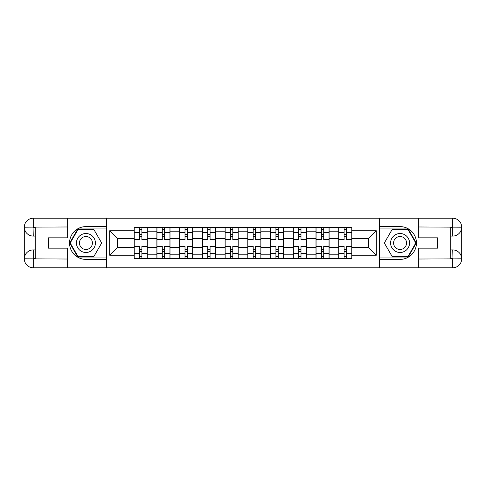 <?xml version="1.0" encoding="UTF-8"?>
<svg xmlns="http://www.w3.org/2000/svg" width="486" height="486" viewBox="0 0 486 486"><rect width="100%" height="100%" fill="white"/><g stroke="black" fill="none" stroke-linecap="round" stroke-linejoin="round"><path stroke-width="0.73" d="M63.35 267.768L422.65 267.768M422.65 218.232L63.35 218.232M156.887 258.661L156.887 231.779L147.276 231.779L147.276 258.661M147.276 231.779L147.276 227.339M156.887 231.779L156.887 227.339M170.003 227.339L170.003 258.661M179.62 258.661L179.62 227.339M192.735 227.339L192.735 258.661M202.346 258.661L202.346 227.339M215.462 227.339L215.462 258.661M225.079 258.661L225.079 227.339M238.195 227.339L238.195 258.661M247.805 258.661L247.805 227.339M260.921 227.339L260.921 258.661M270.538 258.661L270.538 227.339M283.654 227.339L283.654 258.661M293.265 258.661L293.265 227.339M306.38 227.339L306.38 258.661M315.997 258.661L315.997 227.339M329.113 227.339L329.113 258.661M338.724 258.661L338.724 227.339M338.724 247.52L329.113 247.52M315.997 247.52L306.38 247.52M293.265 247.52L283.654 247.52M270.538 247.52L260.921 247.52M247.805 247.52L238.195 247.52M225.079 247.52L215.462 247.52M202.346 247.52L192.735 247.52M179.62 247.52L170.003 247.52M156.887 247.52L147.276 247.52M338.724 238.48L329.113 238.48M315.997 238.48L306.38 238.48M293.265 238.48L283.654 238.48M270.538 238.48L260.921 238.48M247.805 238.48L238.195 238.48M225.079 238.48L215.462 238.48M202.346 238.48L192.735 238.48M179.62 238.48L170.003 238.48M156.887 238.48L147.276 238.48M117.405 247.52L134.16 247.52L134.16 238.48L117.405 238.48L117.405 247.52L109.684 255.241L109.684 230.759L134.16 230.759L134.16 238.48M351.84 238.48L351.84 247.52L368.595 247.52L368.595 238.48L351.84 238.48L351.84 227.339L134.16 227.339L134.16 230.759M351.84 230.759L376.316 230.759L376.316 255.241L351.84 255.241L351.84 247.52M134.16 247.52L134.16 258.661L351.84 258.661L351.84 255.241M134.16 255.241L109.684 255.241M379.232 267.986L379.232 218.014M106.768 267.986L106.768 218.014M141.882 256.48L139.549 256.48M139.549 229.52L141.882 229.52M164.614 256.48L162.281 256.48M162.281 229.52L164.614 229.52M187.341 256.48L185.008 256.48M185.008 229.52L187.341 229.52M210.074 256.48L207.741 256.48M207.741 229.52L210.074 229.52M232.8 256.48L230.467 256.48M230.467 229.52L232.8 229.52M255.533 256.48L253.2 256.48M253.2 229.52L255.533 229.52M278.259 256.48L275.927 256.48M275.927 229.52L278.259 229.52M300.992 256.48L298.659 256.48M298.659 229.52L300.992 229.52M323.719 256.48L321.386 256.48M321.386 229.52L323.719 229.52M346.451 256.48L344.118 256.48M344.118 229.52L346.451 229.52M109.684 230.759L117.405 238.48M368.595 247.52L376.316 255.241M368.595 238.48L376.316 230.759M147.203 258.661L147.203 239.574L141.882 239.574L141.882 227.339M139.549 227.339L139.549 239.574L134.233 239.574L134.233 227.339M147.203 239.574L147.203 227.339M134.233 258.661L134.233 246.426L139.549 246.426L139.549 258.661M141.882 258.661L141.882 246.426L147.203 246.426M139.549 236.372L141.882 236.372M134.233 246.426L134.233 239.574M141.882 249.628L139.549 249.628M141.882 256.766L139.549 256.766M139.549 251.523L141.882 251.523M141.882 234.477L139.549 234.477M139.549 229.234L141.882 229.234M35.229 236.081L33.261 236.081A8.961 8.961 0 0 1 24.3 227.193A8.961 8.961 0 0 1 33.261 218.232L106.622 218.232L106.622 226.61L85.931 226.61A16.39 16.39 0 0 0 69.541 243A16.39 16.39 0 0 0 85.931 259.39L106.622 259.39L106.622 267.768L33.261 267.768A8.961 8.961 0 0 1 24.3 258.807A8.961 8.961 0 0 1 33.261 249.919L35.229 249.919M106.622 259.39L106.622 226.61M67.281 218.232L67.281 237.83L48.485 237.83L48.485 248.17L67.281 248.17L67.281 267.768M33.042 227.126L33.261 236.081A8.961 8.961 0 0 1 24.3 227.193L24.3 258.807L67.281 259.026M33.261 259.026L33.261 267.768A8.961 8.961 0 0 1 24.3 258.807A8.961 8.961 0 0 1 33.261 249.919L33.261 258.661L35.229 258.661L35.229 227.339L33.261 227.339M106.622 228.942L77.815 228.942L69.698 243L77.815 257.058L106.622 257.058M33.261 236.081A8.961 8.961 0 0 1 24.3 227.193L33.03 227.126M450.771 249.919L452.739 249.919A8.961 8.961 0 0 1 461.7 258.807A8.961 8.961 0 0 1 452.739 267.768L379.378 267.768L379.378 259.39L400.069 259.39A16.39 16.39 0 0 0 416.459 243A16.39 16.39 0 0 0 400.069 226.61L379.378 226.61L379.378 218.232L452.739 218.232A8.961 8.961 0 0 1 461.7 227.193A8.961 8.961 0 0 1 452.739 236.081L450.771 236.081M379.378 226.61L379.378 259.39M418.719 267.768L418.719 248.17L437.515 248.17L437.515 237.83L418.719 237.83L418.719 218.232M452.958 258.874L452.739 249.919A8.961 8.961 0 0 1 461.7 258.807L461.7 227.193L418.719 226.974M452.739 226.974L452.739 218.232A8.961 8.961 0 0 1 461.7 227.193A8.961 8.961 0 0 1 452.739 236.081L452.739 227.339L450.771 227.339L450.771 258.661L452.739 258.661M379.378 257.058L408.185 257.058L416.302 243L408.185 228.942L379.378 228.942M452.739 249.919A8.961 8.961 0 0 1 461.7 258.807L452.97 258.874M76.46 243A9.471 9.471 0 0 0 85.931 252.471A9.471 9.471 0 0 0 95.402 243A9.471 9.471 0 0 0 85.931 233.529A9.471 9.471 0 0 0 76.46 243M79.449 243A6.482 6.482 0 0 0 85.931 249.482A6.482 6.482 0 0 0 92.419 243A6.482 6.482 0 0 0 85.931 236.518A6.482 6.482 0 0 0 79.449 243M93.798 229.374L101.665 243L93.798 256.626L78.07 256.626L70.203 243L78.07 229.374L93.798 229.374M390.598 243A9.471 9.471 0 0 0 400.069 252.471A9.471 9.471 0 0 0 409.54 243A9.471 9.471 0 0 0 400.069 233.529A9.471 9.471 0 0 0 390.598 243M393.581 243A6.482 6.482 0 0 0 400.069 249.482A6.482 6.482 0 0 0 406.551 243A6.482 6.482 0 0 0 400.069 236.518A6.482 6.482 0 0 0 393.581 243M407.93 229.374L415.797 243L407.93 256.626L392.202 256.626L384.335 243L392.202 229.374L407.93 229.374M169.93 258.661L169.93 239.574L164.614 239.574L164.614 227.339M162.281 227.339L162.281 239.574L156.96 239.574L156.96 227.339M169.93 239.574L169.93 227.339M156.96 258.661L156.96 246.426L162.281 246.426L162.281 258.661M164.614 258.661L164.614 246.426L169.93 246.426M162.281 236.372L164.614 236.372M156.96 246.426L156.96 239.574M164.614 249.628L162.281 249.628M164.614 256.766L162.281 256.766M162.281 251.523L164.614 251.523M164.614 234.477L162.281 234.477M162.281 229.234L164.614 229.234M192.663 258.661L192.663 239.574L187.341 239.574L187.341 227.339M185.008 227.339L185.008 239.574L179.692 239.574L179.692 227.339M192.663 239.574L192.663 227.339M179.692 258.661L179.692 246.426L185.008 246.426L185.008 258.661M187.341 258.661L187.341 246.426L192.663 246.426M185.008 236.372L187.341 236.372M179.692 246.426L179.692 239.574M187.341 249.628L185.008 249.628M187.341 256.766L185.008 256.766M185.008 251.523L187.341 251.523M187.341 234.477L185.008 234.477M185.008 229.234L187.341 229.234M215.389 258.661L215.389 239.574L210.074 239.574L210.074 227.339M207.741 227.339L207.741 239.574L202.419 239.574L202.419 227.339M215.389 239.574L215.389 227.339M202.419 258.661L202.419 246.426L207.741 246.426L207.741 258.661M210.074 258.661L210.074 246.426L215.389 246.426M207.741 236.372L210.074 236.372M202.419 246.426L202.419 239.574M210.074 249.628L207.741 249.628M210.074 256.766L207.741 256.766M207.741 251.523L210.074 251.523M210.074 234.477L207.741 234.477M207.741 229.234L210.074 229.234M238.122 258.661L238.122 239.574L232.8 239.574L232.8 227.339M230.467 227.339L230.467 239.574L225.152 239.574L225.152 227.339M238.122 239.574L238.122 227.339M225.152 258.661L225.152 246.426L230.467 246.426L230.467 258.661M232.8 258.661L232.8 246.426L238.122 246.426M230.467 236.372L232.8 236.372M225.152 246.426L225.152 239.574M232.8 249.628L230.467 249.628M232.8 256.766L230.467 256.766M230.467 251.523L232.8 251.523M232.8 234.477L230.467 234.477M230.467 229.234L232.8 229.234M260.848 258.661L260.848 239.574L255.533 239.574L255.533 227.339M253.2 227.339L253.2 239.574L247.878 239.574L247.878 227.339M260.848 239.574L260.848 227.339M247.878 258.661L247.878 246.426L253.2 246.426L253.2 258.661M255.533 258.661L255.533 246.426L260.848 246.426M253.2 236.372L255.533 236.372M247.878 246.426L247.878 239.574M255.533 249.628L253.2 249.628M255.533 256.766L253.2 256.766M253.2 251.523L255.533 251.523M255.533 234.477L253.2 234.477M253.2 229.234L255.533 229.234M283.581 258.661L283.581 239.574L278.259 239.574L278.259 227.339M275.927 227.339L275.927 239.574L270.611 239.574L270.611 227.339M283.581 239.574L283.581 227.339M270.611 258.661L270.611 246.426L275.927 246.426L275.927 258.661M278.259 258.661L278.259 246.426L283.581 246.426M275.927 236.372L278.259 236.372M270.611 246.426L270.611 239.574M278.259 249.628L275.927 249.628M278.259 256.766L275.927 256.766M275.927 251.523L278.259 251.523M278.259 234.477L275.927 234.477M275.927 229.234L278.259 229.234M306.308 258.661L306.308 239.574L300.992 239.574L300.992 227.339M298.659 227.339L298.659 239.574L293.337 239.574L293.337 227.339M306.308 239.574L306.308 227.339M293.337 258.661L293.337 246.426L298.659 246.426L298.659 258.661M300.992 258.661L300.992 246.426L306.308 246.426M298.659 236.372L300.992 236.372M293.337 246.426L293.337 239.574M300.992 249.628L298.659 249.628M300.992 256.766L298.659 256.766M298.659 251.523L300.992 251.523M300.992 234.477L298.659 234.477M298.659 229.234L300.992 229.234M329.04 258.661L329.04 239.574L323.719 239.574L323.719 227.339M321.386 227.339L321.386 239.574L316.07 239.574L316.07 227.339M329.04 239.574L329.04 227.339M316.07 258.661L316.07 246.426L321.386 246.426L321.386 258.661M323.719 258.661L323.719 246.426L329.04 246.426M321.386 236.372L323.719 236.372M316.07 246.426L316.07 239.574M323.719 249.628L321.386 249.628M323.719 256.766L321.386 256.766M321.386 251.523L323.719 251.523M323.719 234.477L321.386 234.477M321.386 229.234L323.719 229.234M351.767 258.661L351.767 239.574L346.451 239.574L346.451 227.339M344.118 227.339L344.118 239.574L338.797 239.574L338.797 227.339M351.767 239.574L351.767 227.339M338.797 258.661L338.797 246.426L344.118 246.426L344.118 258.661M346.451 258.661L346.451 246.426L351.767 246.426M344.118 236.372L346.451 236.372M338.797 246.426L338.797 239.574M346.451 249.628L344.118 249.628M346.451 256.766L344.118 256.766M344.118 251.523L346.451 251.523M346.451 234.477L344.118 234.477M344.118 229.234L346.451 229.234M315.997 231.779L306.38 231.779M293.265 231.779L283.654 231.779M270.538 231.779L260.921 231.779M247.805 231.779L238.195 231.779M225.079 231.779L215.462 231.779M202.346 231.779L192.735 231.779M179.62 231.779L170.003 231.779M338.724 231.779L329.113 231.779M315.997 254.221L306.38 254.221M293.265 254.221L283.654 254.221M270.538 254.221L260.921 254.221M247.805 254.221L238.195 254.221M225.079 254.221L215.462 254.221M202.346 254.221L192.735 254.221M179.62 254.221L170.003 254.221M156.887 254.221L147.276 254.221M338.724 254.221L329.113 254.221M147.203 232.363L141.882 232.363M139.549 232.363L134.233 232.363M139.549 232.557L134.233 232.557M139.549 253.443L134.233 253.443M139.549 253.637L134.233 253.637M147.203 253.637L141.882 253.637M147.203 232.557L141.882 232.557M147.203 253.443L141.882 253.443M67.281 226.974L33.054 227.132M24.3 258.807A8.961 8.961 0 0 1 33.261 249.919M24.3 227.193A8.961 8.961 0 0 1 33.261 218.232L33.261 226.974M418.719 259.026L452.946 258.868M461.7 227.193A8.961 8.961 0 0 1 452.739 236.081M461.7 258.807A8.961 8.961 0 0 1 452.739 267.768L452.739 259.026M169.93 232.363L164.614 232.363M162.281 232.363L156.96 232.363M162.281 232.557L156.96 232.557M162.281 253.443L156.96 253.443M162.281 253.637L156.96 253.637M169.93 253.637L164.614 253.637M169.93 232.557L164.614 232.557M169.93 253.443L164.614 253.443M192.663 232.363L187.341 232.363M185.008 232.363L179.692 232.363M185.008 232.557L179.692 232.557M185.008 253.443L179.692 253.443M185.008 253.637L179.692 253.637M192.663 253.637L187.341 253.637M192.663 232.557L187.341 232.557M192.663 253.443L187.341 253.443M215.389 232.363L210.074 232.363M207.741 232.363L202.419 232.363M207.741 232.557L202.419 232.557M207.741 253.443L202.419 253.443M207.741 253.637L202.419 253.637M215.389 253.637L210.074 253.637M215.389 232.557L210.074 232.557M215.389 253.443L210.074 253.443M238.122 232.363L232.8 232.363M230.467 232.363L225.152 232.363M230.467 232.557L225.152 232.557M230.467 253.443L225.152 253.443M230.467 253.637L225.152 253.637M238.122 253.637L232.8 253.637M238.122 232.557L232.8 232.557M238.122 253.443L232.8 253.443M260.848 232.363L255.533 232.363M253.2 232.363L247.878 232.363M253.2 232.557L247.878 232.557M253.2 253.443L247.878 253.443M253.2 253.637L247.878 253.637M260.848 253.637L255.533 253.637M260.848 232.557L255.533 232.557M260.848 253.443L255.533 253.443M283.581 232.363L278.259 232.363M275.927 232.363L270.611 232.363M275.927 232.557L270.611 232.557M275.927 253.443L270.611 253.443M275.927 253.637L270.611 253.637M283.581 253.637L278.259 253.637M283.581 232.557L278.259 232.557M283.581 253.443L278.259 253.443M306.308 232.363L300.992 232.363M298.659 232.363L293.337 232.363M298.659 232.557L293.337 232.557M298.659 253.443L293.337 253.443M298.659 253.637L293.337 253.637M306.308 253.637L300.992 253.637M306.308 232.557L300.992 232.557M306.308 253.443L300.992 253.443M329.04 232.363L323.719 232.363M321.386 232.363L316.07 232.363M321.386 232.557L316.07 232.557M321.386 253.443L316.07 253.443M321.386 253.637L316.07 253.637M329.04 253.637L323.719 253.637M329.04 232.557L323.719 232.557M329.04 253.443L323.719 253.443M351.767 232.363L346.451 232.363M344.118 232.363L338.797 232.363M344.118 232.557L338.797 232.557M344.118 253.443L338.797 253.443M344.118 253.637L338.797 253.637M351.767 253.637L346.451 253.637M351.767 232.557L346.451 232.557M351.767 253.443L346.451 253.443"/></g></svg>
